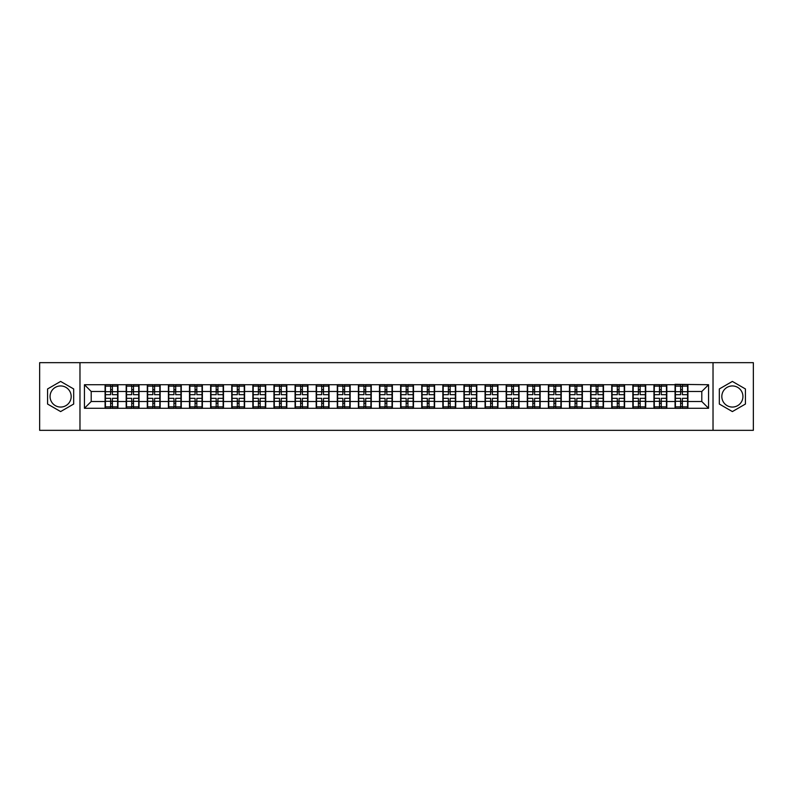 <?xml version="1.0" encoding="UTF-8"?>
<svg xmlns="http://www.w3.org/2000/svg" width="793" height="793" viewBox="0 0 793 793"><rect width="100%" height="100%" fill="white"/><g stroke="black" fill="none" stroke-linecap="round" stroke-linejoin="round"><path stroke-width="1.19" d="M732.375 385.943A10.557 10.557 0 0 0 721.818 396.5A10.557 10.557 0 0 0 732.375 407.057A10.557 10.557 0 0 0 742.932 396.5A10.557 10.557 0 0 0 732.375 385.943M60.625 407.057A10.557 10.557 0 0 1 50.068 396.5A10.557 10.557 0 0 1 60.625 385.943A10.557 10.557 0 0 1 71.182 396.5A10.557 10.557 0 0 1 60.625 407.057M713.026 430.331L753.35 430.331L753.35 362.669L713.026 362.669L713.026 430.331L79.974 430.331L79.974 362.669L39.65 362.669L39.65 430.331L79.974 430.331M713.026 362.669L79.974 362.669M701.795 401.506L701.795 391.494L687.918 391.494L687.918 401.506L701.795 401.506L708.555 408.276L708.555 384.724L675.061 384.318L675.061 391.494L666.814 391.494L666.814 401.506L675.061 401.506L675.061 391.494M708.555 408.276L84.445 408.276L84.445 384.724L105.082 384.724L105.082 391.494L91.205 391.494L91.205 401.506L105.082 401.506L105.082 391.494M675.061 384.724L105.082 384.724M675.061 401.506L675.061 408.276M666.814 401.506L666.814 408.276M666.814 384.724L666.814 391.494M645.7 401.506L653.957 401.506L653.957 391.494L645.7 391.494L645.7 408.276M653.957 401.506L653.957 408.276M653.957 384.724L653.957 391.494M645.7 384.724L645.7 391.494M624.587 401.506L632.844 401.506L632.844 391.494L624.587 391.494L624.587 408.276M632.844 401.506L632.844 408.276M632.844 384.724L632.844 391.494M624.587 384.724L624.587 391.494M603.483 401.506L611.73 401.506L611.73 391.494L603.483 391.494L603.483 408.276M611.73 401.506L611.73 408.276M611.73 384.724L611.73 391.494M603.483 384.724L603.483 391.494M582.369 401.506L590.626 401.506L590.626 391.494L582.369 391.494L582.369 408.276M590.626 401.506L590.626 408.276M590.626 384.724L590.626 391.494M582.369 384.724L582.369 391.494M561.256 401.506L569.513 401.506L569.513 391.494L561.256 391.494L561.256 408.276M569.513 401.506L569.513 408.276M569.513 384.724L569.513 391.494M561.256 384.724L561.256 391.494M540.142 401.506L548.399 401.506L548.399 391.494L540.142 391.494L540.142 408.276M548.399 401.506L548.399 408.276M548.399 384.724L548.399 391.494M540.142 384.724L540.142 391.494M519.038 401.506L527.295 401.506L527.295 391.494L519.038 391.494L519.038 408.276M527.295 401.506L527.295 408.276M527.295 384.724L527.295 391.494M519.038 384.724L519.038 391.494M497.925 401.506L506.182 401.506L506.182 391.494L497.925 391.494L497.925 408.276M506.182 401.506L506.182 408.276M506.182 384.724L506.182 391.494M497.925 384.724L497.925 391.494M476.811 401.506L485.068 401.506L485.068 391.494L476.811 391.494L476.811 408.276M485.068 401.506L485.068 408.276M485.068 384.724L485.068 391.494M476.811 384.724L476.811 391.494M455.707 401.506L463.955 401.506L463.955 391.494L455.707 391.494L455.707 408.276M463.955 401.506L463.955 408.276M463.955 384.724L463.955 391.494M455.707 384.724L455.707 391.494M434.594 401.506L442.851 401.506L442.851 391.494L434.594 391.494L434.594 408.276M442.851 401.506L442.851 408.276M442.851 384.724L442.851 391.494M434.594 384.724L434.594 391.494M413.48 401.506L421.737 401.506L421.737 391.494L413.48 391.494L413.48 408.276M421.737 401.506L421.737 408.276M421.737 384.724L421.737 391.494M413.48 384.724L413.48 391.494M392.376 401.506L400.624 401.506L400.624 391.494L392.376 391.494L392.376 408.276M400.624 401.506L400.624 408.276M400.624 384.724L400.624 391.494M392.376 384.724L392.376 391.494M371.263 401.506L379.52 401.506L379.52 391.494L371.263 391.494L371.263 408.276M379.52 401.506L379.52 408.276M379.52 384.724L379.52 391.494M371.263 384.724L371.263 391.494M350.149 401.506L358.406 401.506L358.406 391.494L350.149 391.494L350.149 408.276M358.406 401.506L358.406 408.276M358.406 384.724L358.406 391.494M350.149 384.724L350.149 391.494M329.045 401.506L337.293 401.506L337.293 391.494L329.045 391.494L329.045 408.276M337.293 401.506L337.293 408.276M337.293 384.724L337.293 391.494M329.045 384.724L329.045 391.494M307.932 401.506L316.189 401.506L316.189 391.494L307.932 391.494L307.932 408.276M316.189 401.506L316.189 408.276M316.189 384.724L316.189 391.494M307.932 384.724L307.932 391.494M286.818 401.506L295.075 401.506L295.075 391.494L286.818 391.494L286.818 408.276M295.075 401.506L295.075 408.276M295.075 384.724L295.075 391.494M286.818 384.724L286.818 391.494M265.705 401.506L273.962 401.506L273.962 391.494L265.705 391.494L265.705 408.276M273.962 401.506L273.962 408.276M273.962 384.724L273.962 391.494M265.705 384.724L265.705 391.494M244.601 401.506L252.858 401.506L252.858 391.494L244.601 391.494L244.601 408.276M252.858 401.506L252.858 408.276M252.858 384.724L252.858 391.494M244.601 384.724L244.601 391.494M223.487 401.506L231.744 401.506L231.744 391.494L223.487 391.494L223.487 408.276M231.744 401.506L231.744 408.276M231.744 384.724L231.744 391.494M223.487 384.724L223.487 391.494M202.374 401.506L210.631 401.506L210.631 391.494L202.374 391.494L202.374 408.276M210.631 401.506L210.631 408.276M210.631 384.724L210.631 391.494M202.374 384.724L202.374 391.494M181.27 401.506L189.517 401.506L189.517 391.494L181.27 391.494L181.27 408.276M189.517 401.506L189.517 408.276M189.517 384.724L189.517 391.494M181.27 384.724L181.27 391.494M160.156 401.506L168.413 401.506L168.413 391.494L160.156 391.494L160.156 408.276M168.413 401.506L168.413 408.276M168.413 384.724L168.413 391.494M160.156 384.724L160.156 391.494M139.043 401.506L147.3 401.506L147.3 391.494L139.043 391.494L139.043 408.276M147.3 401.506L147.3 408.276M147.3 384.724L147.3 391.494M139.043 384.724L139.043 391.494M117.939 401.506L126.186 401.506L126.186 391.494L117.939 391.494L117.939 408.276M126.186 401.506L126.186 408.276M126.186 384.724L126.186 391.494M117.939 384.724L117.939 391.494M105.082 401.506L105.082 408.276M91.205 401.506L84.445 408.276M84.445 384.724L91.205 391.494M687.918 401.506L687.918 408.276M687.918 384.724L687.918 391.494M708.555 384.724L701.795 391.494M60.625 381.423L47.57 388.957L47.57 404.043L60.625 411.577L73.68 404.043L73.68 388.957L60.625 381.423M719.32 404.043L732.375 411.577L745.43 404.043L745.43 388.957L732.375 381.423L719.32 388.957L719.32 404.043M105.419 391.702L110.623 391.702L110.623 384.655L105.419 384.655L105.419 398.324L110.623 398.324L110.623 401.298L112.388 401.288L112.388 398.324L117.592 398.324L117.592 384.655L112.388 384.655L112.388 386.141L117.592 386.141M110.623 389.74L112.388 389.74M112.388 386.35L110.623 386.35M105.419 394.676L110.623 394.676L110.623 391.702L112.388 391.712L112.388 394.676L117.592 394.676M105.419 386.141L110.623 386.141M110.623 406.65L112.388 406.65M110.623 403.26L112.388 403.26M105.419 408.345L110.623 408.345L110.623 406.859L105.419 406.859L105.419 408.345M105.419 398.324L105.419 401.298L110.623 401.298L110.623 406.859M105.419 401.298L105.419 406.859M117.592 398.324L117.592 408.345L112.388 408.345L112.388 406.859L117.592 406.859M117.592 401.298L112.388 401.298L112.388 406.859M117.592 391.702L112.388 391.702L112.388 386.141M126.533 391.702L131.737 391.702L131.737 384.655L126.533 384.655L126.533 398.324L131.737 398.324L131.737 401.298L133.502 401.288L133.502 398.324L138.706 398.324L138.706 384.655L133.502 384.655L133.502 386.141L138.706 386.141M131.737 389.74L133.502 389.74M133.502 386.35L131.737 386.35M126.533 394.676L131.737 394.676L131.737 391.702L133.502 391.712L133.502 394.676L138.706 394.676M126.533 386.141L131.737 386.141M131.737 406.65L133.502 406.65M131.737 403.26L133.502 403.26M126.533 408.345L131.737 408.345L131.737 406.859L126.533 406.859L126.533 408.345M126.533 398.324L126.533 401.298L131.737 401.298L131.737 406.859M126.533 401.298L126.533 406.859M138.706 398.324L138.706 408.345L133.502 408.345L133.502 406.859L138.706 406.859M138.706 401.298L133.502 401.298L133.502 406.859M138.706 391.702L133.502 391.702L133.502 386.141M147.637 391.702L152.851 391.702L152.851 384.655L147.637 384.655L147.637 398.324L152.851 398.324L152.851 401.298L154.605 401.288L154.605 398.324L159.819 398.324L159.819 384.655L154.605 384.655L154.605 386.141L159.819 386.141M152.851 389.74L154.605 389.74M154.605 386.35L152.851 386.35M147.637 394.676L152.851 394.676L152.851 391.702L154.605 391.712L154.605 394.676L159.819 394.676M147.637 386.141L152.851 386.141M152.851 406.65L154.605 406.65M152.851 403.26L154.605 403.26M147.637 408.345L152.851 408.345L152.851 406.859L147.637 406.859L147.637 408.345M147.637 398.324L147.637 401.298L152.851 401.298L152.851 406.859M147.637 401.298L147.637 406.859M159.819 398.324L159.819 408.345L154.605 408.345L154.605 406.859L159.819 406.859M159.819 401.298L154.605 401.298L154.605 406.859M159.819 391.702L154.605 391.702L154.605 386.141M168.75 391.702L173.954 391.702L173.954 384.655L168.75 384.655L168.75 398.324L173.954 398.324L173.954 401.298L175.719 401.288L175.719 398.324L180.933 398.324L180.933 384.655L175.719 384.655L175.719 386.141L180.933 386.141M173.954 389.74L175.719 389.74M175.719 386.35L173.954 386.35M168.75 394.676L173.954 394.676L173.954 391.702L175.719 391.712L175.719 394.676L180.933 394.676M168.75 386.141L173.954 386.141M173.954 406.65L175.719 406.65M173.954 403.26L175.719 403.26M168.75 408.345L173.954 408.345L173.954 406.859L168.75 406.859L168.75 408.345M168.75 398.324L168.75 401.298L173.954 401.298L173.954 406.859M168.75 401.298L168.75 406.859M180.933 398.324L180.933 408.345L175.719 408.345L175.719 406.859L180.933 406.859M180.933 401.298L175.719 401.298L175.719 406.859M180.933 391.702L175.719 391.702L175.719 386.141M189.864 391.702L195.068 391.702L195.068 384.655L189.864 384.655L189.864 398.324L195.068 398.324L195.068 401.298L196.833 401.288L196.833 398.324L202.037 398.324L202.037 384.655L196.833 384.655L196.833 386.141L202.037 386.141M195.068 389.74L196.833 389.74M196.833 386.35L195.068 386.35M189.864 394.676L195.068 394.676L195.068 391.702L196.833 391.712L196.833 394.676L202.037 394.676M189.864 386.141L195.068 386.141M195.068 406.65L196.833 406.65M195.068 403.26L196.833 403.26M189.864 408.345L195.068 408.345L195.068 406.859L189.864 406.859L189.864 408.345M189.864 398.324L189.864 401.298L195.068 401.298L195.068 406.859M189.864 401.298L189.864 406.859M202.037 398.324L202.037 408.345L196.833 408.345L196.833 406.859L202.037 406.859M202.037 401.298L196.833 401.298L196.833 406.859M202.037 391.702L196.833 391.702L196.833 386.141M210.968 391.702L216.182 391.702L216.182 384.655L210.968 384.655L210.968 398.324L216.182 398.324L216.182 401.298L217.936 401.288L217.936 398.324L223.15 398.324L223.15 384.655L217.936 384.655L217.936 386.141L223.15 386.141M216.182 389.74L217.936 389.74M217.936 386.35L216.182 386.35M210.968 394.676L216.182 394.676L216.182 391.702L217.936 391.712L217.936 394.676L223.15 394.676M210.968 386.141L216.182 386.141M216.182 406.65L217.936 406.65M216.182 403.26L217.936 403.26M210.968 408.345L216.182 408.345L216.182 406.859L210.968 406.859L210.968 408.345M210.968 398.324L210.968 401.298L216.182 401.298L216.182 406.859M210.968 401.298L210.968 406.859M223.15 398.324L223.15 408.345L217.936 408.345L217.936 406.859L223.15 406.859M223.15 401.298L217.936 401.298L217.936 406.859M223.15 391.702L217.936 391.702L217.936 386.141M232.081 391.702L237.295 391.702L237.295 384.655L232.081 384.655L232.081 398.324L237.295 398.324L237.295 401.298L239.05 401.288L239.05 398.324L244.264 398.324L244.264 384.655L239.05 384.655L239.05 386.141L244.264 386.141M237.295 389.74L239.05 389.74M239.05 386.35L237.295 386.35M232.081 394.676L237.295 394.676L237.295 391.702L239.05 391.712L239.05 394.676L244.264 394.676M232.081 386.141L237.295 386.141M237.295 406.65L239.05 406.65M237.295 403.26L239.05 403.26M232.081 408.345L237.295 408.345L237.295 406.859L232.081 406.859L232.081 408.345M232.081 398.324L232.081 401.298L237.295 401.298L237.295 406.859M232.081 401.298L232.081 406.859M244.264 398.324L244.264 408.345L239.05 408.345L239.05 406.859L244.264 406.859M244.264 401.298L239.05 401.298L239.05 406.859M244.264 391.702L239.05 391.702L239.05 386.141M253.195 391.702L258.399 391.702L258.399 384.655L253.195 384.655L253.195 398.324L258.399 398.324L258.399 401.298L260.163 401.288L260.163 398.324L265.368 398.324L265.368 384.655L260.163 384.655L260.163 386.141L265.368 386.141M258.399 389.74L260.163 389.74M260.163 386.35L258.399 386.35M253.195 394.676L258.399 394.676L258.399 391.702L260.163 391.712L260.163 394.676L265.368 394.676M253.195 386.141L258.399 386.141M258.399 406.65L260.163 406.65M258.399 403.26L260.163 403.26M253.195 408.345L258.399 408.345L258.399 406.859L253.195 406.859L253.195 408.345M253.195 398.324L253.195 401.298L258.399 401.298L258.399 406.859M253.195 401.298L253.195 406.859M265.368 398.324L265.368 408.345L260.163 408.345L260.163 406.859L265.368 406.859M265.368 401.298L260.163 401.298L260.163 406.859M265.368 391.702L260.163 391.702L260.163 386.141M274.299 391.702L279.513 391.702L279.513 384.655L274.299 384.655L274.299 398.324L279.513 398.324L279.513 401.298L281.267 401.288L281.267 398.324L286.481 398.324L286.481 384.655L281.267 384.655L281.267 386.141L286.481 386.141M279.513 389.74L281.267 389.74M281.267 386.35L279.513 386.35M274.299 394.676L279.513 394.676L279.513 391.702L281.267 391.712L281.267 394.676L286.481 394.676M274.299 386.141L279.513 386.141M279.513 406.65L281.267 406.65M279.513 403.26L281.267 403.26M274.299 408.345L279.513 408.345L279.513 406.859L274.299 406.859L274.299 408.345M274.299 398.324L274.299 401.298L279.513 401.298L279.513 406.859M274.299 401.298L274.299 406.859M286.481 398.324L286.481 408.345L281.267 408.345L281.267 406.859L286.481 406.859M286.481 401.298L281.267 401.298L281.267 406.859M286.481 391.702L281.267 391.702L281.267 386.141M295.412 391.702L300.626 391.702L300.626 384.655L295.412 384.655L295.412 398.324L300.626 398.324L300.626 401.298L302.381 401.288L302.381 398.324L307.595 398.324L307.595 384.655L302.381 384.655L302.381 386.141L307.595 386.141M300.626 389.74L302.381 389.74M302.381 386.35L300.626 386.35M295.412 394.676L300.626 394.676L300.626 391.702L302.381 391.712L302.381 394.676L307.595 394.676M295.412 386.141L300.626 386.141M300.626 406.65L302.381 406.65M300.626 403.26L302.381 403.26M295.412 408.345L300.626 408.345L300.626 406.859L295.412 406.859L295.412 408.345M295.412 398.324L295.412 401.298L300.626 401.298L300.626 406.859M295.412 401.298L295.412 406.859M307.595 398.324L307.595 408.345L302.381 408.345L302.381 406.859L307.595 406.859M307.595 401.298L302.381 401.298L302.381 406.859M307.595 391.702L302.381 391.702L302.381 386.141M316.526 391.702L321.73 391.702L321.73 384.655L316.526 384.655L316.526 398.324L321.73 398.324L321.73 401.298L323.494 401.288L323.494 398.324L328.699 398.324L328.699 384.655L323.494 384.655L323.494 386.141L328.699 386.141M321.73 389.74L323.494 389.74M323.494 386.35L321.73 386.35M316.526 394.676L321.73 394.676L321.73 391.702L323.494 391.712L323.494 394.676L328.699 394.676M316.526 386.141L321.73 386.141M321.73 406.65L323.494 406.65M321.73 403.26L323.494 403.26M316.526 408.345L321.73 408.345L321.73 406.859L316.526 406.859L316.526 408.345M316.526 398.324L316.526 401.298L321.73 401.298L321.73 406.859M316.526 401.298L316.526 406.859M328.699 398.324L328.699 408.345L323.494 408.345L323.494 406.859L328.699 406.859M328.699 401.298L323.494 401.298L323.494 406.859M328.699 391.702L323.494 391.702L323.494 386.141M337.63 391.702L342.844 391.702L342.844 384.655L337.63 384.655L337.63 398.324L342.844 398.324L342.844 401.298L344.608 401.288L344.608 398.324L349.812 398.324L349.812 384.655L344.608 384.655L344.608 386.141L349.812 386.141M342.844 389.74L344.608 389.74M344.608 386.35L342.844 386.35M337.63 394.676L342.844 394.676L342.844 391.702L344.608 391.712L344.608 394.676L349.812 394.676M337.63 386.141L342.844 386.141M342.844 406.65L344.608 406.65M342.844 403.26L344.608 403.26M337.63 408.345L342.844 408.345L342.844 406.859L337.63 406.859L337.63 408.345M337.63 398.324L337.63 401.298L342.844 401.298L342.844 406.859M337.63 401.298L337.63 406.859M349.812 398.324L349.812 408.345L344.608 408.345L344.608 406.859L349.812 406.859M349.812 401.298L344.608 401.298L344.608 406.859M349.812 391.702L344.608 391.702L344.608 386.141M358.743 391.702L363.957 391.702L363.957 384.655L358.743 384.655L358.743 398.324L363.957 398.324L363.957 401.298L365.712 401.288L365.712 398.324L370.926 398.324L370.926 384.655L365.712 384.655L365.712 386.141L370.926 386.141M363.957 389.74L365.712 389.74M365.712 386.35L363.957 386.35M358.743 394.676L363.957 394.676L363.957 391.702L365.712 391.712L365.712 394.676L370.926 394.676M358.743 386.141L363.957 386.141M363.957 406.65L365.712 406.65M363.957 403.26L365.712 403.26M358.743 408.345L363.957 408.345L363.957 406.859L358.743 406.859L358.743 408.345M358.743 398.324L358.743 401.298L363.957 401.298L363.957 406.859M358.743 401.298L358.743 406.859M370.926 398.324L370.926 408.345L365.712 408.345L365.712 406.859L370.926 406.859M370.926 401.298L365.712 401.298L365.712 406.859M370.926 391.702L365.712 391.702L365.712 386.141M379.857 391.702L385.061 391.702L385.061 384.655L379.857 384.655L379.857 398.324L385.061 398.324L385.061 401.298L386.825 401.288L386.825 398.324L392.029 398.324L392.029 384.655L386.825 384.655L386.825 386.141L392.029 386.141M385.061 389.74L386.825 389.74M386.825 386.35L385.061 386.35M379.857 394.676L385.061 394.676L385.061 391.702L386.825 391.712L386.825 394.676L392.029 394.676M379.857 386.141L385.061 386.141M385.061 406.65L386.825 406.65M385.061 403.26L386.825 403.26M379.857 408.345L385.061 408.345L385.061 406.859L379.857 406.859L379.857 408.345M379.857 398.324L379.857 401.298L385.061 401.298L385.061 406.859M379.857 401.298L379.857 406.859M392.029 398.324L392.029 408.345L386.825 408.345L386.825 406.859L392.029 406.859M392.029 401.298L386.825 401.298L386.825 406.859M392.029 391.702L386.825 391.702L386.825 386.141M400.971 391.702L406.175 391.702L406.175 384.655L400.971 384.655L400.971 398.324L406.175 398.324L406.175 401.298L407.939 401.288L407.939 398.324L413.143 398.324L413.143 384.655L407.939 384.655L407.939 386.141L413.143 386.141M406.175 389.74L407.939 389.74M407.939 386.35L406.175 386.35M400.971 394.676L406.175 394.676L406.175 391.702L407.939 391.712L407.939 394.676L413.143 394.676M400.971 386.141L406.175 386.141M406.175 406.65L407.939 406.65M406.175 403.26L407.939 403.26M400.971 408.345L406.175 408.345L406.175 406.859L400.971 406.859L400.971 408.345M400.971 398.324L400.971 401.298L406.175 401.298L406.175 406.859M400.971 401.298L400.971 406.859M413.143 398.324L413.143 408.345L407.939 408.345L407.939 406.859L413.143 406.859M413.143 401.298L407.939 401.298L407.939 406.859M413.143 391.702L407.939 391.702L407.939 386.141M422.074 391.702L427.288 391.702L427.288 384.655L422.074 384.655L422.074 398.324L427.288 398.324L427.288 401.298L429.043 401.288L429.043 398.324L434.257 398.324L434.257 384.655L429.043 384.655L429.043 386.141L434.257 386.141M427.288 389.74L429.043 389.74M429.043 386.35L427.288 386.35M422.074 394.676L427.288 394.676L427.288 391.702L429.043 391.712L429.043 394.676L434.257 394.676M422.074 386.141L427.288 386.141M427.288 406.65L429.043 406.65M427.288 403.26L429.043 403.26M422.074 408.345L427.288 408.345L427.288 406.859L422.074 406.859L422.074 408.345M422.074 398.324L422.074 401.298L427.288 401.298L427.288 406.859M422.074 401.298L422.074 406.859M434.257 398.324L434.257 408.345L429.043 408.345L429.043 406.859L434.257 406.859M434.257 401.298L429.043 401.298L429.043 406.859M434.257 391.702L429.043 391.702L429.043 386.141M443.188 391.702L448.392 391.702L448.392 384.655L443.188 384.655L443.188 398.324L448.392 398.324L448.392 401.298L450.156 401.288L450.156 398.324L455.37 398.324L455.37 384.655L450.156 384.655L450.156 386.141L455.37 386.141M448.392 389.74L450.156 389.74M450.156 386.35L448.392 386.35M443.188 394.676L448.392 394.676L448.392 391.702L450.156 391.712L450.156 394.676L455.37 394.676M443.188 386.141L448.392 386.141M448.392 406.65L450.156 406.65M448.392 403.26L450.156 403.26M443.188 408.345L448.392 408.345L448.392 406.859L443.188 406.859L443.188 408.345M443.188 398.324L443.188 401.298L448.392 401.298L448.392 406.859M443.188 401.298L443.188 406.859M455.37 398.324L455.37 408.345L450.156 408.345L450.156 406.859L455.37 406.859M455.37 401.298L450.156 401.298L450.156 406.859M455.37 391.702L450.156 391.702L450.156 386.141M464.301 391.702L469.506 391.702L469.506 384.655L464.301 384.655L464.301 398.324L469.506 398.324L469.506 401.298L471.27 401.288L471.27 398.324L476.474 398.324L476.474 384.655L471.27 384.655L471.27 386.141L476.474 386.141M469.506 389.74L471.27 389.74M471.27 386.35L469.506 386.35M464.301 394.676L469.506 394.676L469.506 391.702L471.27 391.712L471.27 394.676L476.474 394.676M464.301 386.141L469.506 386.141M469.506 406.65L471.27 406.65M469.506 403.26L471.27 403.26M464.301 408.345L469.506 408.345L469.506 406.859L464.301 406.859L464.301 408.345M464.301 398.324L464.301 401.298L469.506 401.298L469.506 406.859M464.301 401.298L464.301 406.859M476.474 398.324L476.474 408.345L471.27 408.345L471.27 406.859L476.474 406.859M476.474 401.298L471.27 401.298L471.27 406.859M476.474 391.702L471.27 391.702L471.27 386.141M485.405 391.702L490.619 391.702L490.619 384.655L485.405 384.655L485.405 398.324L490.619 398.324L490.619 401.298L492.374 401.288L492.374 398.324L497.588 398.324L497.588 384.655L492.374 384.655L492.374 386.141L497.588 386.141M490.619 389.74L492.374 389.74M492.374 386.35L490.619 386.35M485.405 394.676L490.619 394.676L490.619 391.702L492.374 391.712L492.374 394.676L497.588 394.676M485.405 386.141L490.619 386.141M490.619 406.65L492.374 406.65M490.619 403.26L492.374 403.26M485.405 408.345L490.619 408.345L490.619 406.859L485.405 406.859L485.405 408.345M485.405 398.324L485.405 401.298L490.619 401.298L490.619 406.859M485.405 401.298L485.405 406.859M497.588 398.324L497.588 408.345L492.374 408.345L492.374 406.859L497.588 406.859M497.588 401.298L492.374 401.298L492.374 406.859M497.588 391.702L492.374 391.702L492.374 386.141M506.519 391.702L511.733 391.702L511.733 384.655L506.519 384.655L506.519 398.324L511.733 398.324L511.733 401.298L513.487 401.288L513.487 398.324L518.701 398.324L518.701 384.655L513.487 384.655L513.487 386.141L518.701 386.141M511.733 389.74L513.487 389.74M513.487 386.35L511.733 386.35M506.519 394.676L511.733 394.676L511.733 391.702L513.487 391.712L513.487 394.676L518.701 394.676M506.519 386.141L511.733 386.141M511.733 406.65L513.487 406.65M511.733 403.26L513.487 403.26M506.519 408.345L511.733 408.345L511.733 406.859L506.519 406.859L506.519 408.345M506.519 398.324L506.519 401.298L511.733 401.298L511.733 406.859M506.519 401.298L506.519 406.859M518.701 398.324L518.701 408.345L513.487 408.345L513.487 406.859L518.701 406.859M518.701 401.298L513.487 401.298L513.487 406.859M518.701 391.702L513.487 391.702L513.487 386.141M527.632 391.702L532.837 391.702L532.837 384.655L527.632 384.655L527.632 398.324L532.837 398.324L532.837 401.298L534.601 401.288L534.601 398.324L539.805 398.324L539.805 384.655L534.601 384.655L534.601 386.141L539.805 386.141M532.837 389.74L534.601 389.74M534.601 386.35L532.837 386.35M527.632 394.676L532.837 394.676L532.837 391.702L534.601 391.712L534.601 394.676L539.805 394.676M527.632 386.141L532.837 386.141M532.837 406.65L534.601 406.65M532.837 403.26L534.601 403.26M527.632 408.345L532.837 408.345L532.837 406.859L527.632 406.859L527.632 408.345M527.632 398.324L527.632 401.298L532.837 401.298L532.837 406.859M527.632 401.298L527.632 406.859M539.805 398.324L539.805 408.345L534.601 408.345L534.601 406.859L539.805 406.859M539.805 401.298L534.601 401.298L534.601 406.859M539.805 391.702L534.601 391.702L534.601 386.141M548.736 391.702L553.95 391.702L553.95 384.655L548.736 384.655L548.736 398.324L553.95 398.324L553.95 401.298L555.705 401.288L555.705 398.324L560.919 398.324L560.919 384.655L555.705 384.655L555.705 386.141L560.919 386.141M553.95 389.74L555.705 389.74M555.705 386.35L553.95 386.35M548.736 394.676L553.95 394.676L553.95 391.702L555.705 391.712L555.705 394.676L560.919 394.676M548.736 386.141L553.95 386.141M553.95 406.65L555.705 406.65M553.95 403.26L555.705 403.26M548.736 408.345L553.95 408.345L553.95 406.859L548.736 406.859L548.736 408.345M548.736 398.324L548.736 401.298L553.95 401.298L553.95 406.859M548.736 401.298L548.736 406.859M560.919 398.324L560.919 408.345L555.705 408.345L555.705 406.859L560.919 406.859M560.919 401.298L555.705 401.298L555.705 406.859M560.919 391.702L555.705 391.702L555.705 386.141M569.85 391.702L575.064 391.702L575.064 384.655L569.85 384.655L569.85 398.324L575.064 398.324L575.064 401.298L576.818 401.288L576.818 398.324L582.032 398.324L582.032 384.655L576.818 384.655L576.818 386.141L582.032 386.141M575.064 389.74L576.818 389.74M576.818 386.35L575.064 386.35M569.85 394.676L575.064 394.676L575.064 391.702L576.818 391.712L576.818 394.676L582.032 394.676M569.85 386.141L575.064 386.141M575.064 406.65L576.818 406.65M575.064 403.26L576.818 403.26M569.85 408.345L575.064 408.345L575.064 406.859L569.85 406.859L569.85 408.345M569.85 398.324L569.85 401.298L575.064 401.298L575.064 406.859M569.85 401.298L569.85 406.859M582.032 398.324L582.032 408.345L576.818 408.345L576.818 406.859L582.032 406.859M582.032 401.298L576.818 401.298L576.818 406.859M582.032 391.702L576.818 391.702L576.818 386.141M590.963 391.702L596.167 391.702L596.167 384.655L590.963 384.655L590.963 398.324L596.167 398.324L596.167 401.298L597.932 401.288L597.932 398.324L603.136 398.324L603.136 384.655L597.932 384.655L597.932 386.141L603.136 386.141M596.167 389.74L597.932 389.74M597.932 386.35L596.167 386.35M590.963 394.676L596.167 394.676L596.167 391.702L597.932 391.712L597.932 394.676L603.136 394.676M590.963 386.141L596.167 386.141M596.167 406.65L597.932 406.65M596.167 403.26L597.932 403.26M590.963 408.345L596.167 408.345L596.167 406.859L590.963 406.859L590.963 408.345M590.963 398.324L590.963 401.298L596.167 401.298L596.167 406.859M590.963 401.298L590.963 406.859M603.136 398.324L603.136 408.345L597.932 408.345L597.932 406.859L603.136 406.859M603.136 401.298L597.932 401.298L597.932 406.859M603.136 391.702L597.932 391.702L597.932 386.141M612.067 391.702L617.281 391.702L617.281 384.655L612.067 384.655L612.067 398.324L617.281 398.324L617.281 401.298L619.046 401.288L619.046 398.324L624.25 398.324L624.25 384.655L619.046 384.655L619.046 386.141L624.25 386.141M617.281 389.74L619.046 389.74M619.046 386.35L617.281 386.35M612.067 394.676L617.281 394.676L617.281 391.702L619.046 391.712L619.046 394.676L624.25 394.676M612.067 386.141L617.281 386.141M617.281 406.65L619.046 406.65M617.281 403.26L619.046 403.26M612.067 408.345L617.281 408.345L617.281 406.859L612.067 406.859L612.067 408.345M612.067 398.324L612.067 401.298L617.281 401.298L617.281 406.859M612.067 401.298L612.067 406.859M624.25 398.324L624.25 408.345L619.046 408.345L619.046 406.859L624.25 406.859M624.25 401.298L619.046 401.298L619.046 406.859M624.25 391.702L619.046 391.702L619.046 386.141M633.181 391.702L638.395 391.702L638.395 384.655L633.181 384.655L633.181 398.324L638.395 398.324L638.395 401.298L640.149 401.288L640.149 398.324L645.363 398.324L645.363 384.655L640.149 384.655L640.149 386.141L645.363 386.141M638.395 389.74L640.149 389.74M640.149 386.35L638.395 386.35M633.181 394.676L638.395 394.676L638.395 391.702L640.149 391.712L640.149 394.676L645.363 394.676M633.181 386.141L638.395 386.141M638.395 406.65L640.149 406.65M638.395 403.26L640.149 403.26M633.181 408.345L638.395 408.345L638.395 406.859L633.181 406.859L633.181 408.345M633.181 398.324L633.181 401.298L638.395 401.298L638.395 406.859M633.181 401.298L633.181 406.859M645.363 398.324L645.363 408.345L640.149 408.345L640.149 406.859L645.363 406.859M645.363 401.298L640.149 401.298L640.149 406.859M645.363 391.702L640.149 391.702L640.149 386.141M654.294 391.702L659.498 391.702L659.498 384.655L654.294 384.655L654.294 398.324L659.498 398.324L659.498 401.298L661.263 401.288L661.263 398.324L666.467 398.324L666.467 384.655L661.263 384.655L661.263 386.141L666.467 386.141M659.498 389.74L661.263 389.74M661.263 386.35L659.498 386.35M654.294 394.676L659.498 394.676L659.498 391.702L661.263 391.712L661.263 394.676L666.467 394.676M654.294 386.141L659.498 386.141M659.498 406.65L661.263 406.65M659.498 403.26L661.263 403.26M654.294 408.345L659.498 408.345L659.498 406.859L654.294 406.859L654.294 408.345M654.294 398.324L654.294 401.298L659.498 401.298L659.498 406.859M654.294 401.298L654.294 406.859M666.467 398.324L666.467 408.345L661.263 408.345L661.263 406.859L666.467 406.859M666.467 401.298L661.263 401.298L661.263 406.859M666.467 391.702L661.263 391.702L661.263 386.141M675.408 391.702L680.612 391.702L680.612 384.655L675.408 384.655L675.408 398.324L680.612 398.324L680.612 401.298L682.376 401.288L682.376 398.324L687.581 398.324L687.581 384.655L682.376 384.655L682.376 386.141L687.581 386.141M680.612 389.74L682.376 389.74M682.376 386.35L680.612 386.35M675.408 394.676L680.612 394.676L680.612 391.702L682.376 391.712L682.376 394.676L687.581 394.676M675.408 386.141L680.612 386.141M680.612 406.65L682.376 406.65M680.612 403.26L682.376 403.26M675.408 408.345L680.612 408.345L680.612 406.859L675.408 406.859L675.408 408.345M675.408 398.324L675.408 401.298L680.612 401.298L680.612 406.859M675.408 401.298L675.408 406.859M687.581 398.324L687.581 408.345L682.376 408.345L682.376 406.859L687.581 406.859M687.581 401.298L682.376 401.298L682.376 406.859M687.581 391.702L682.376 391.702L682.376 386.141"/></g></svg>
